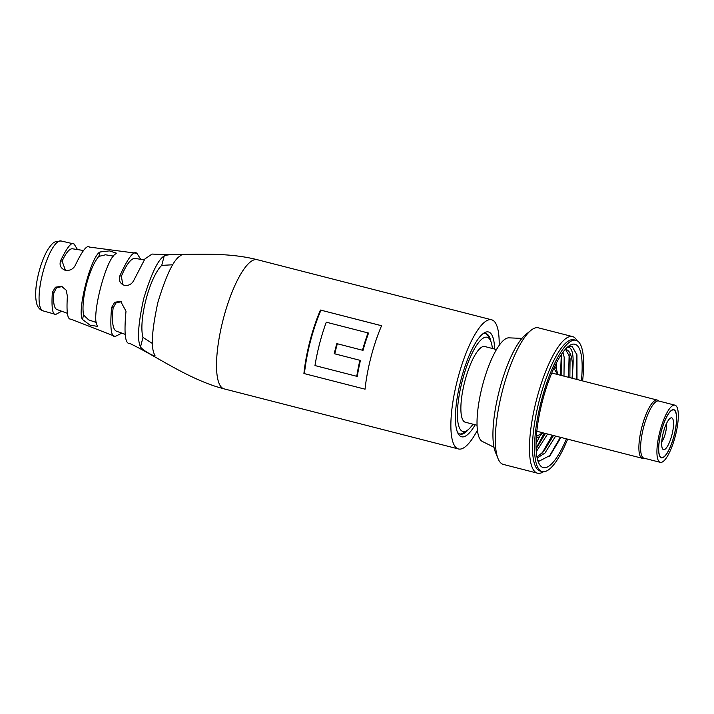 <?xml version="1.0" encoding="UTF-8"?>
<svg xmlns="http://www.w3.org/2000/svg" width="714" height="714" viewBox="0 0 714 714"><rect width="100%" height="100%" fill="white"/><g stroke="black" fill="none" stroke-linecap="round" stroke-linejoin="round"><path stroke-width="1.07" d="M660.173 462.315A29.515 8.032 -75.6 0 1 659.879 431.559A29.515 8.032 -75.6 0 1 674.944 405.159A29.515 8.032 -75.6 0 1 675.051 405.195A29.515 8.032 -75.6 0 1 675.346 435.951A29.515 8.032 -75.6 0 1 660.28 462.342A29.515 8.032 -75.6 0 1 660.173 462.315M644.082 458.192A29.515 8.032 -75.6 0 1 643.974 458.165A29.515 8.032 -75.6 0 1 643.867 458.129A29.515 8.032 -75.6 0 1 643.573 427.374A29.515 8.032 -75.6 0 1 658.638 400.982A29.515 8.032 -75.6 0 1 658.745 401.009M673.873 409.693A24.874 6.774 -75.6 0 1 674.123 435.602A24.874 6.774 -75.6 0 1 661.432 457.844A24.874 6.774 -75.6 0 1 661.342 457.817A24.874 6.774 -75.6 0 1 661.093 431.899A24.874 6.774 -75.6 0 1 673.784 409.666A24.874 6.774 -75.6 0 1 673.873 409.693M536.357 436.477L542.738 432.764M557.67 374.529L553.859 368.201M658.611 400.973A30.059 8.184 104.4 0 0 657.353 400.09A30.059 8.184 104.4 0 0 657.246 400.063A30.059 8.184 104.4 0 0 641.904 426.945A30.059 8.184 104.4 0 0 642.198 458.272A30.059 8.184 104.4 0 0 642.314 458.299A30.059 8.184 104.4 0 0 643.948 458.156M552.922 373.315A30.059 8.184 104.4 0 0 552.806 373.279A30.059 8.184 104.4 0 0 551.645 373.279M536.857 430.961A30.059 8.184 104.4 0 0 537.767 431.488A30.059 8.184 104.4 0 0 537.874 431.524A30.059 8.184 104.4 0 0 537.981 431.551M484.886 346.558A39.083 10.639 104.4 0 0 484.744 346.513A39.083 10.639 104.4 0 0 464.796 381.463A39.083 10.639 104.4 0 0 465.189 422.188A39.083 10.639 104.4 0 0 465.332 422.233A39.083 10.639 104.4 0 0 465.474 422.26M492.383 348.477A48.65 13.245 104.4 0 0 490.259 340.105A48.65 13.245 104.4 0 0 487.296 337.303A48.65 13.245 104.4 0 0 462.377 380.428A48.65 13.245 104.4 0 0 462.77 431.443A48.65 13.245 104.4 0 0 467.081 430.497A48.65 13.245 104.4 0 0 472.971 424.187M485.377 333.456A51.926 14.137 -75.6 0 1 488.224 336.339L490.259 340.105M467.081 430.497L463.484 432.827A51.926 14.137 -75.6 0 1 459.602 433.987M543.488 471.74A70.507 19.198 -75.6 0 1 537.508 473.186A70.507 19.198 -75.6 0 1 537.249 473.105A70.507 19.198 -75.6 0 1 536.544 399.635A70.507 19.198 -75.6 0 1 572.53 336.58A70.507 19.198 -75.6 0 1 572.789 336.66A70.507 19.198 -75.6 0 1 577.082 340.721M572.53 336.58L538.401 327.833A70.507 19.198 104.4 0 0 530.886 330.395A70.507 19.198 104.4 0 0 502.29 391.361A70.507 19.198 104.4 0 0 498.024 458.566A70.507 19.198 104.4 0 0 503.111 464.359A70.507 19.198 104.4 0 0 503.37 464.43L537.508 473.186M530.886 330.395L525.45 334.821A64.501 17.564 104.4 0 0 499.291 390.594A64.501 17.564 104.4 0 0 495.382 452.069L498.024 458.566M567.648 439.155A67.776 18.457 -75.6 0 1 542.256 471.579L540.221 471.061A67.776 18.457 -75.6 0 1 539.971 470.99A67.776 18.457 -75.6 0 1 539.302 400.367A67.776 18.457 -75.6 0 1 573.895 339.757L575.93 340.275A67.776 18.457 -75.6 0 1 576.18 340.346A67.776 18.457 -75.6 0 1 582.579 380.919M542.256 471.579A67.776 18.457 -75.6 0 1 542.015 471.508A67.776 18.457 -75.6 0 1 541.337 400.884A67.776 18.457 -75.6 0 1 575.93 340.275M521.907 338.382L508.895 337.847A53.568 14.583 104.4 0 0 482.307 386.238A53.568 14.583 104.4 0 0 482.334 441.448L493.999 447.25M566.434 438.842A63.68 17.341 -75.6 0 1 543.042 467.545A63.68 17.341 -75.6 0 1 539.177 463.868A63.68 17.341 -75.6 0 1 542.301 401.625A63.68 17.341 -75.6 0 1 569.513 345.549A63.68 17.341 -75.6 0 1 575.145 344.309A63.68 17.341 -75.6 0 1 581.366 380.607M537.66 459.994L539.382 461.039L550.173 455.389L560.918 437.432M576.992 379.482L576.948 354.849L572.003 346.245L568.139 346.549M567.211 347.361L569.629 347.709C572.905 350.03 573.895 357.919 572.592 371.369A56.299 15.333 104.4 0 0 566.407 349.69A56.299 15.333 104.4 0 0 566.202 349.628A56.299 15.333 104.4 0 0 565.131 349.494M537.178 458.067L544.969 453.042L555.662 436.084M572.039 378.215L572.592 371.369M565.631 349.521L569.736 356.893L570.067 358.821L569.87 377.652M553.493 435.522L543.675 451.489L536.964 456.996M561.543 354.18L561.82 375.591M545.442 433.46L536.098 448.856M536.276 451.667L547.611 434.014M563.989 376.144L564.185 357.312L562.962 352.18M556.01 368.326A56.299 15.333 104.4 0 0 556.045 363.676M556.393 369.022L556.608 362.569M536.08 448.249L544.246 433.157M560.481 375.252L561.311 354.537M542.015 453.319L552.297 435.219M568.531 377.313L569.147 354.555M549.262 456.424L560.347 437.28M576.582 379.375L576.841 354.314M536.035 443.68L539.641 436.477M666.367 423.813A10.987 2.99 -75.6 0 1 661.735 441.868M661.405 457.549A24.597 6.694 -75.6 0 1 661.164 431.925A24.597 6.694 -75.6 0 1 673.721 409.925A24.597 6.694 -75.6 0 1 673.811 409.952A24.597 6.694 -75.6 0 1 674.052 435.585A24.597 6.694 -75.6 0 1 661.503 457.576A24.597 6.694 -75.6 0 1 661.405 457.549M671.74 417.886A16.395 4.462 -75.6 0 1 671.874 435.085A16.395 4.462 -75.6 0 1 663.476 449.624A16.395 4.462 -75.6 0 1 662.485 448.687A16.395 4.462 -75.6 0 1 663.288 432.648A16.395 4.462 -75.6 0 1 670.303 418.199A16.395 4.462 -75.6 0 1 671.74 417.886M303.914 373.511A66.688 18.153 -75.6 0 1 320.452 310.046L381.588 325.718A66.688 18.153 104.4 0 0 365.05 389.184L303.914 373.511M477.416 430.194A66.688 18.153 -75.6 0 1 458.468 448.963A66.688 18.153 -75.6 0 1 458.227 448.901A66.688 18.153 -75.6 0 1 457.567 379.411A66.688 18.153 -75.6 0 1 491.598 319.783A66.688 18.153 -75.6 0 1 491.839 319.845A66.688 18.153 -75.6 0 1 499.175 345.353M475.203 424.759A54.112 14.735 -75.6 0 1 461.396 436.736A54.112 14.735 -75.6 0 1 458.102 433.612A54.112 14.735 -75.6 0 1 460.762 380.714A54.112 14.735 -75.6 0 1 483.887 333.063A54.112 14.735 -75.6 0 1 488.671 332.01A54.112 14.735 -75.6 0 1 494.615 349.048M457.46 432.22A51.926 14.137 104.4 0 0 459.914 434.094A51.926 14.137 104.4 0 0 460.102 434.148A51.926 14.137 104.4 0 0 468.366 429.525M490.92 341.578A51.926 14.137 104.4 0 0 486.082 333.608A51.926 14.137 104.4 0 0 485.895 333.554A51.926 14.137 104.4 0 0 482.655 333.974M89.58 247.142C87.046 244.706 82.405 250.507 75.657 264.555C73.622 268.964 70.177 270.892 65.322 270.329L64.947 270.231M458.468 448.963L224.125 388.871A66.688 18.153 104.4 0 1 223.884 388.809A66.688 18.153 104.4 0 1 223.214 319.319A66.688 18.153 104.4 0 1 257.254 259.691C221.965 250.739 186.416 255.889 152.055 254.059L144.906 258.932L134.268 279.442C132.242 283.976 128.948 285.948 124.397 285.368L124.049 285.27M172.779 264.769L161.739 265.385A40.671 11.076 104.4 0 0 146.04 299.425A40.671 11.076 104.4 0 0 142.978 337.41L152.51 343.55M124.397 285.368C120.05 283.672 118.542 280.486 119.863 275.8C128.083 257.763 133.759 250.266 136.892 253.318L140.756 259.316M121.826 333.143L115.231 336.455L70.838 319.113C67.5 319.729 66.357 312.116 67.393 296.283L66.25 290.25L61.556 286.305L55.415 287.207L52.336 292.445L53.845 292.91A31.345 8.532 104.4 0 0 56.924 309.51L67.348 313.303M61.672 311.242L55.754 314.419C52.533 314.999 51.39 307.672 52.336 292.445M65.322 270.329C60.735 268.482 59.164 265.278 60.61 260.708C67.143 247.214 71.641 241.644 74.095 244.001L77.487 249.57M115.231 336.455C111.107 337.249 109.894 327.61 111.589 307.529L114.749 302.254L120.621 301.335L126.003 311.179C123.933 333.536 125.173 344.273 129.734 343.398M89.268 247.062L136.892 253.318M61.243 241.002A36.102 9.826 104.4 0 0 61.083 240.957L74.095 244.001M154.724 354.903C157.169 358.473 141.818 349.994 140.524 346.843C137.052 340.167 138.105 324.12 143.684 298.684C151.198 273.864 158.035 259.61 164.202 255.951C166.799 254.086 184.355 254.068 180.562 255.719C173.886 259.155 166.326 274.667 157.91 302.281C151.761 330.591 150.708 348.137 154.724 354.903L154.876 355.572M180.999 255.273L180.562 255.719M82.44 319.461C76.826 310.751 91.053 256.139 100.014 251.98L109.385 250.882L116.337 253.131L115.829 253.863C106.35 257.468 90.874 316.882 97.193 325.414L97.265 326.36L90.053 325.147L82.44 319.461L83.592 315.044L88.661 319.881L96.577 322.594M381.571 325.745L320.452 310.046M320.961 310.206A66.688 18.153 104.4 0 0 304.432 373.645M144.192 259.842L135.125 258.45A37.565 10.228 104.4 0 0 121.398 276.282L122.638 283.869M83.458 250.489L72.489 248.802A31.345 8.532 104.4 0 0 62.109 261.172L65.456 270.338M121.407 301.638L115.864 303.013L113.133 308.011A37.565 10.228 104.4 0 0 116.471 331.189L125.093 334.331M62.163 286.519L56.46 287.849L53.845 292.91M113.749 256.156L105.511 254.791L98.862 256.397A34.45 9.38 104.4 0 0 86.528 284.252A34.45 9.38 104.4 0 0 83.592 315.044M314.981 365.559A66.688 18.153 -75.6 0 1 326.28 322.192L368.567 333.063A66.688 18.153 104.4 0 0 363.007 350.369L336.812 343.621A66.688 18.153 104.4 0 0 334.232 353.689L360.427 360.427A66.688 18.153 104.4 0 0 357.268 376.43L314.981 365.559L357.268 376.43M337.329 343.782A66.688 18.153 104.4 0 0 334.759 353.823M359.91 360.267A66.688 18.153 104.4 0 0 356.759 376.269M336.812 343.621L363.007 350.369M368.049 332.902A66.688 18.153 104.4 0 0 362.489 350.208M43.045 310.867A36.102 9.826 104.4 0 0 43.152 310.893C40.243 310.108 38.154 307.904 36.878 304.28C34.736 296.488 35.423 285.761 38.931 272.079C41.376 262.806 44.42 255.175 48.07 249.186C52.898 242.224 53.693 242.796 55.433 241.635L61.083 240.957A36.102 9.826 104.4 0 0 42.751 273.007A36.102 9.826 104.4 0 0 43.045 310.867M121.398 276.282L119.863 275.8M62.109 261.172L60.61 260.708M111.589 307.529L113.133 308.011M161.739 265.385L164.202 255.951M142.978 337.41L140.524 346.843M98.862 256.397L100.014 251.98M674.944 405.159L658.638 400.982M660.28 462.342L643.974 458.165M536.241 438.2L538.793 437.093L542.988 432.836M557.929 374.591L556.313 368.861L554.591 366.648M657.246 400.063L552.806 373.279M496.48 349.53L484.744 346.513M642.314 458.299L537.874 431.524M477.068 425.241L465.332 422.233M673.721 409.925L672.749 409.675M661.503 457.576L660.53 457.326M257.254 259.691L491.598 319.783M224.125 388.871L216.645 386.747C183.757 376.207 154.331 354.974 129.207 343.184M55.799 314.437L43.152 310.893"/></g></svg>
